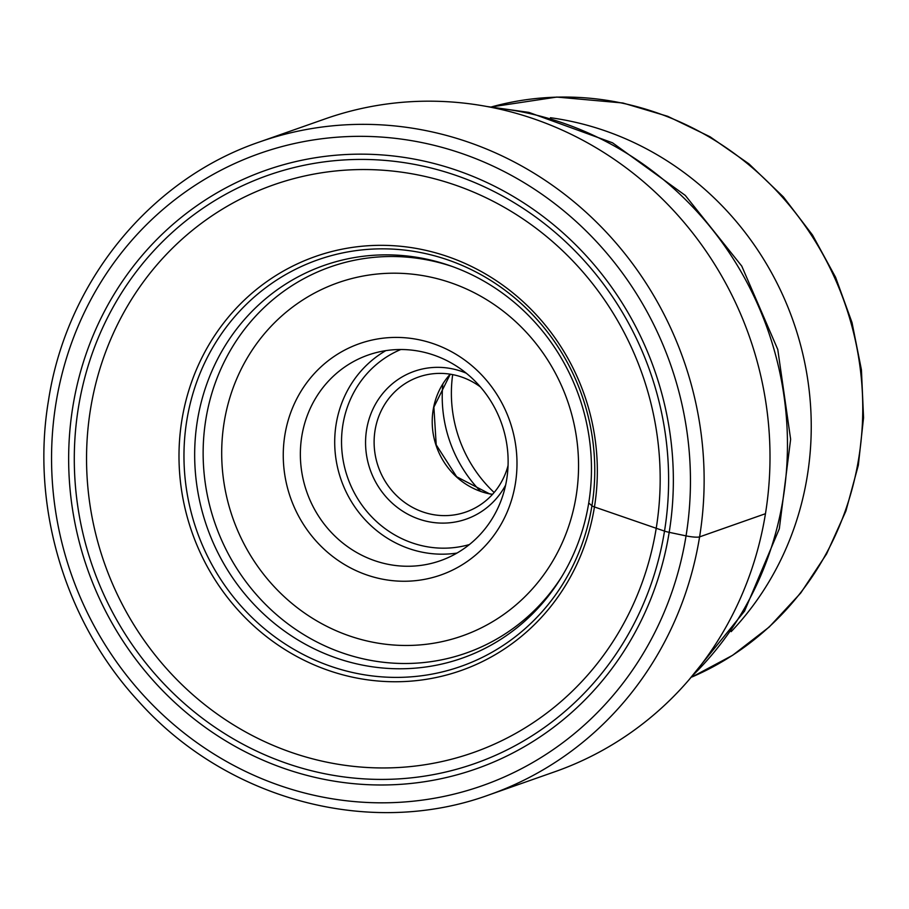 <?xml version="1.0" encoding="UTF-8"?>
<svg xmlns="http://www.w3.org/2000/svg" width="909" height="909" viewBox="0 0 909 909"><rect width="100%" height="100%" fill="white"/><g stroke="black" fill="none" stroke-linecap="round" stroke-linejoin="round"><path stroke-width="1.36" d="M588.725 502.995A208.15 197.162 -109.4 0 0 516.392 304.163A208.15 197.162 -109.4 0 0 316.616 268.235A208.15 197.162 -109.4 0 0 197.401 420.64A208.15 197.162 70.6 0 0 454.614 660.638A208.15 197.162 70.6 0 0 588.725 502.995L591.929 505.756A11.578 1.852 9.2 0 0 594.452 506.961L656.218 528.277A300.902 285.017 70.6 0 1 325.865 761.969A300.902 285.017 70.6 0 1 90.502 409.22A300.902 285.017 -109.4 0 1 420.856 175.528A300.902 285.017 -109.4 0 1 656.218 528.277L664.513 531.095A10.84 1.727 9.2 0 0 669.183 532.333L686.045 535.878A10.897 1.738 9.2 0 0 699.589 536.878L765.458 513.71A346.045 327.774 70.6 0 1 554.979 771.696L489.11 794.864A346.045 327.774 -109.4 0 0 699.589 536.878A346.045 327.774 -109.4 0 0 259.497 141.974C150.201 179.221 66.63 281.699 48.507 400.369C30.622 506.381 65.062 621.688 138.293 701.009C226.341 799.875 369.963 838.416 489.11 794.864M259.497 141.974L325.377 118.806A346.045 327.774 70.6 0 1 765.458 513.71M731.166 631.653A302.788 286.801 -109.4 0 0 796.545 331.137A302.788 286.801 -109.4 0 0 570.432 121.192A302.788 286.801 -109.4 0 0 550.434 117.727M452.682 374.622A130.248 123.363 -109.4 0 0 494.132 492.496M442.797 384.212A129.771 122.92 -109.4 0 0 480.429 491.212M508.063 465.544A71.527 67.755 70.6 0 1 466.022 511.983A71.527 67.755 70.6 0 1 431.002 514.199A71.527 67.755 70.6 0 1 374.417 448.819A71.527 67.755 70.6 0 1 418.56 377.03A71.527 67.755 70.6 0 1 453.58 374.803A71.527 67.755 70.6 0 1 480.406 386.927M505.62 485.122A78.333 74.197 70.6 0 1 427.866 521.561A78.333 74.197 70.6 0 1 366.588 429.73A78.333 74.197 70.6 0 1 452.591 368.895A78.333 74.197 70.6 0 1 466.26 373.19M387.041 564.091A108.989 103.24 70.6 0 1 300.822 464.454A108.989 103.24 70.6 0 1 368.088 355.067A108.989 103.24 70.6 0 1 421.446 351.681A108.989 103.24 70.6 0 1 507.665 451.318A108.989 103.24 70.6 0 1 440.399 560.705A108.989 103.24 70.6 0 1 387.041 564.091M419.481 339.852A122.613 116.136 70.6 0 1 515.38 483.588A122.613 116.136 70.6 0 1 380.769 578.817A122.613 116.136 70.6 0 1 284.869 435.081A122.613 116.136 70.6 0 1 419.481 339.852M181.88 420.128A219.455 207.866 -109.4 0 0 353.533 677.387A219.455 207.866 -109.4 0 0 594.452 506.961A219.455 207.866 -109.4 0 0 422.799 249.691A219.455 207.866 -109.4 0 0 181.88 420.128M664.513 531.095A311.764 295.311 70.6 0 1 322.24 773.218A311.764 295.311 70.6 0 1 78.39 407.743A311.764 295.311 70.6 0 1 420.651 165.62A311.764 295.311 70.6 0 1 664.513 531.095M669.183 532.333A317.218 300.47 70.6 0 1 320.945 778.683A317.218 300.47 70.6 0 1 72.822 406.823A317.218 300.47 70.6 0 1 421.072 160.461A317.218 300.47 70.6 0 1 669.183 532.333M55.96 403.278A335.148 317.457 -109.4 0 0 318.105 796.159A335.148 317.457 -109.4 0 0 686.045 535.878A335.148 317.457 -109.4 0 0 423.901 142.997A335.148 317.457 -109.4 0 0 55.96 403.278M591.929 505.756A215.501 204.127 70.6 0 1 355.351 673.114A215.501 204.127 70.6 0 1 186.799 420.481A215.501 204.127 70.6 0 1 423.378 253.122A215.501 204.127 70.6 0 1 591.929 505.756M492.587 107.592A329.194 311.821 70.6 0 1 525.641 112.682A329.194 311.821 70.6 0 1 773.218 346.624A329.194 311.821 70.6 0 1 692.397 675.773M692.056 676.955L732.665 655.264L769.219 627.017L800.784 592.952L826.565 553.956L845.904 511.017L858.335 465.226L863.55 417.754L861.425 369.804L852.017 322.581L835.576 277.268L812.498 235.022L783.376 196.901L748.948 163.87L710.054 136.77L667.695 116.307L622.915 103.001L556.819 97.07L491.576 106.887A302.788 286.801 70.6 0 1 621.654 103.024A302.788 286.801 70.6 0 1 621.938 103.081A302.788 286.801 70.6 0 1 860.425 370.077A302.788 286.801 70.6 0 1 692.067 676.944M450.205 374.19A71.527 67.755 -109.4 0 0 435.9 444.853A71.527 67.755 -109.4 0 0 489.099 493.769A71.527 67.755 -109.4 0 0 489.292 493.814A71.527 67.755 -109.4 0 0 492.473 494.394M469.385 544.559A103.535 98.07 -109.4 0 1 423.889 546.127A103.535 98.07 -109.4 0 1 423.696 546.082A103.535 98.07 70.6 0 1 342.261 454.216A103.535 98.07 70.6 0 1 400.789 349.511M385.825 350.635A108.989 103.24 -109.4 0 0 336.421 461.817A108.989 103.24 -109.4 0 0 421.174 551.968A108.989 103.24 -109.4 0 0 421.378 552.013A108.989 103.24 -109.4 0 0 457.011 553.058M429.673 276.915A187.197 177.323 -109.4 0 0 224.159 422.299A187.197 177.323 -109.4 0 0 370.577 641.754A187.197 177.323 -109.4 0 0 576.09 496.371A187.197 177.323 -109.4 0 0 429.673 276.915M452.784 266.678A204.661 193.856 -109.4 0 0 430.514 260.576A204.661 193.856 -109.4 0 0 205.832 419.515A204.661 193.856 -109.4 0 0 365.907 659.434A204.661 193.856 -109.4 0 0 561.785 576.624M487.156 106.535L528.913 112.398L612.53 142.804L685.284 195.412L741.767 266.098L777.774 349.488L790.637 439.286L779.32 528.754L744.551 611.109L688.829 680M450.285 374.201L433.888 407.096L436.206 444.853L456.659 476.748L489.36 493.746L492.53 494.337"/></g></svg>
